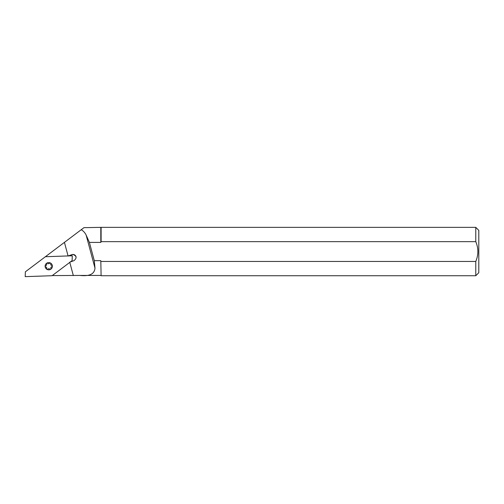 <?xml version="1.0" encoding="UTF-8"?>
<svg xmlns="http://www.w3.org/2000/svg" width="504" height="504" viewBox="0 0 504 504"><rect width="100%" height="100%" fill="white"/><g stroke="black" fill="none" stroke-linecap="round" stroke-linejoin="round"><path stroke-width="0.76" d="M76.104 257.103A3.175 3.175 0 0 0 72.973 254.463C76.696 255.938 77.049 257.998 74.031 260.631L69.848 262.112M478.8 230.378L478.8 272.714L475.776 275.738L475.776 261.444C478.554 254.848 478.554 248.245 475.776 241.649L475.776 227.354L478.8 230.378M100.806 275.436L79.897 275.436C89.517 276.488 94.544 274.037 94.979 268.078L94.292 260.681L100.806 260.681L101.109 275.738L475.776 275.738M100.806 260.681L101.109 275.738M79.638 230.914L83.96 227.657L101.109 227.354L475.776 227.354M101.109 261.444L475.776 261.444M79.897 275.436L52.259 275.587M94.979 268.078L86.121 235.015C84.899 232.621 83.267 230.851 81.226 229.717L25.37 271.807L25.2 276.646L52.101 275.707L72.11 260.625L72.28 255.786L45.379 256.725M73.565 260.795L74.031 260.631M68.084 256L72.973 254.463A3.175 3.175 0 0 0 71.915 254.646L68.292 255.925M68.065 255.938L64.43 242.374M73.332 275.587L69.791 262.376M86.121 235.015L89.397 242.411L100.806 242.411L100.806 227.657M94.292 260.681L89.397 242.411M475.776 241.649L101.109 241.649L100.806 242.411M101.109 227.354L101.109 241.649M50.658 269.3A3.629 3.629 0 0 1 45.121 266.332A3.629 3.629 0 0 1 50.457 263.019A3.629 3.629 0 0 1 50.658 269.3A0.605 0.605 0 0 0 50.898 268.556A1.361 1.361 0 0 1 51.887 266.711A0.605 0.605 0 0 0 51.849 265.52A1.361 1.361 0 0 1 50.746 263.743A0.605 0.605 0 0 0 49.694 263.176A1.361 1.361 0 0 1 47.603 263.245A0.605 0.605 0 0 0 46.589 263.875A1.361 1.361 0 0 1 45.599 265.721A0.605 0.605 0 0 0 45.637 266.912A1.361 1.361 0 0 1 46.746 268.689A0.605 0.605 0 0 0 47.792 269.256A1.361 1.361 0 0 1 49.89 269.186A0.605 0.605 0 0 0 50.658 269.3"/></g></svg>
